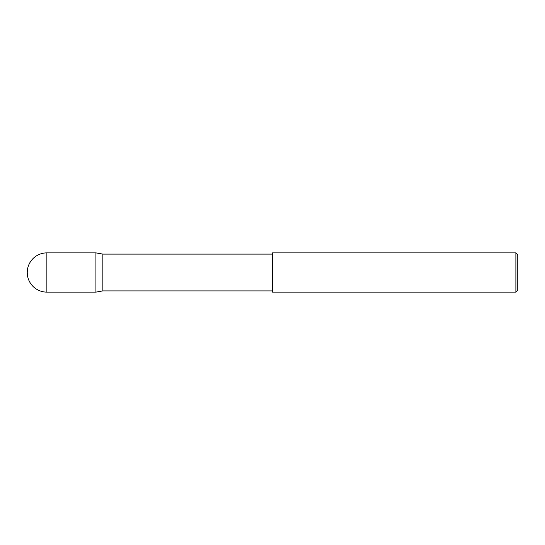 <?xml version="1.0" encoding="UTF-8"?>
<svg xmlns="http://www.w3.org/2000/svg" width="545" height="545" viewBox="0 0 545 545"><rect width="100%" height="100%" fill="white"/><g stroke="black" fill="none" stroke-linecap="round" stroke-linejoin="round"><path stroke-width="0.82" d="M272.5 290.894L102.862 290.894L95.92 292.12L95.92 252.88L46.87 252.88L46.87 292.12A19.62 19.62 0 0 1 27.25 272.5A19.62 19.62 0 0 1 46.87 252.88M102.862 290.894L102.862 254.106L95.92 252.88M515.883 252.88L517.75 254.747L517.75 290.253L515.883 292.12L515.883 252.88L272.5 252.88L272.5 292.12L515.883 292.12M95.92 292.12L46.87 292.12M272.5 254.106L102.862 254.106"/></g></svg>
